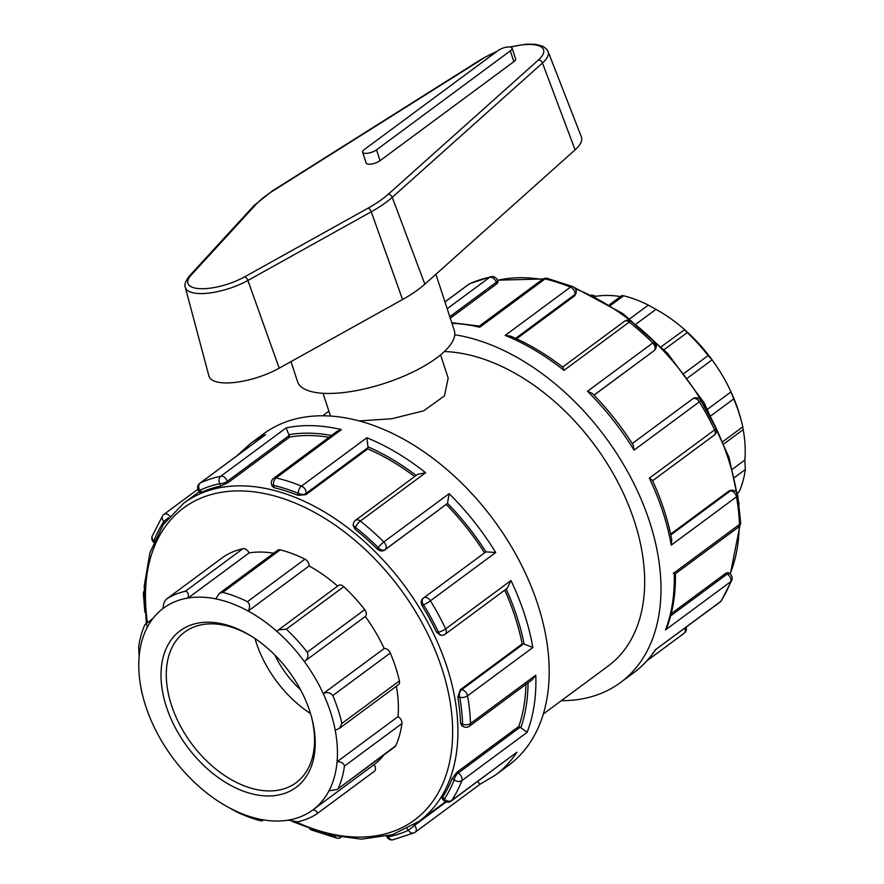 <?xml version="1.0" encoding="UTF-8"?>
<svg xmlns="http://www.w3.org/2000/svg" width="884" height="884" viewBox="0 0 884 884"><rect width="100%" height="100%" fill="white"/><g stroke="black" fill="none" stroke-linecap="round" stroke-linejoin="round"><path stroke-width="1.33" d="M575.086 149.86A46.52 16.133 -18.1 0 0 581.396 136.943L548.091 51.537A41.404 14.354 -18.1 0 1 542.478 63.018A3.746 2.763 -131.8 0 0 538.4 60.001L388.175 194.314A3.746 2.763 48.2 0 1 392.253 197.331L542.478 63.018L575.086 149.86L424.85 284.162A87.737 30.421 -18.1 0 1 402.563 299.532L279.2 368.175A46.52 16.133 -18.1 0 1 234.79 382.452A46.52 16.133 -18.1 0 1 208.911 376.02L185.331 287.433A41.404 14.354 -18.1 0 0 208.37 293.145A41.404 14.354 -18.1 0 0 247.896 280.449A3.746 1.713 -119.1 0 0 244.769 276.78A37.658 13.061 161.9 0 1 200.701 288.703A37.658 13.061 161.9 0 1 191.132 275.123L255.785 204.657A78.886 27.349 161.9 0 1 273.2 190.756L483.504 58.311A37.658 13.061 161.9 0 1 496.488 51.747M512.09 48.112L515.637 58.93A8.243 2.862 161.9 0 1 513.858 61.681L380.076 160.667A8.243 2.862 161.9 0 1 371.755 163.982A8.243 2.862 161.9 0 1 366.175 163.043L362.639 152.214A8.243 2.862 -18.1 0 0 368.219 153.153A8.243 2.862 -18.1 0 0 376.54 149.838L510.322 50.852A8.243 2.862 -18.1 0 0 512.09 48.112A8.243 2.862 -18.1 0 0 506.521 47.161A8.243 2.862 -18.1 0 0 498.189 50.476L364.407 149.462A8.243 2.862 -18.1 0 0 362.639 152.214M291.002 361.611L297.577 381.722A82.433 28.586 -18.1 0 0 325.544 393.402A82.433 28.586 -18.1 0 0 413.414 371.766A82.433 28.586 -18.1 0 0 454.299 330.506L435.911 274.272M337.279 789.412L394.982 746.726A5.624 3.646 -126.5 0 0 395.789 745.709L337.279 789.412L329.003 790.804A125.528 81.505 53.5 0 1 313.113 809.744C316.815 810.86 318.041 812.252 316.781 813.899A131.152 85.162 -126.5 0 1 297.709 821.844L288.073 820.175A125.528 81.505 53.5 0 1 260.504 819.324L262.216 820.838L260.393 820.683A131.152 85.162 -126.5 0 1 235.674 811.39L228.061 807.114A125.528 81.505 53.5 0 1 199.342 786.793A125.528 81.505 53.5 0 1 171.894 756.616A125.528 81.505 53.5 0 1 152.987 724.582A125.528 81.505 53.5 0 1 143.296 697.951L142.49 694.901A131.152 85.162 -126.5 0 1 141.186 689.63L141.02 687.962A125.528 81.505 53.5 0 1 139.153 656.447A125.528 81.505 53.5 0 1 147.23 627.375C146.843 623.994 146.048 623.154 144.821 624.833L153.065 618.314M144.821 624.833A131.152 85.162 -126.5 0 0 138.666 646.989L139.153 656.447M147.23 627.375A125.528 81.505 53.5 0 1 163.12 608.424C163.164 604.534 164.236 601.451 166.325 599.186L223.818 556.644A131.152 85.162 53.5 0 1 242.901 548.699L185.397 591.241C187.85 591.617 188.767 593.871 188.159 597.993L249.1 552.909A5.624 3.646 -126.5 0 0 242.901 548.699M223.586 556.821A5.624 3.646 53.5 0 1 223.696 556.732L166.325 599.186A131.152 85.162 -126.5 0 1 185.397 591.241M163.12 608.424A125.528 81.505 53.5 0 1 188.159 597.993A125.528 81.505 53.5 0 1 215.729 598.855L219.464 593.297L222.713 592.402L280.217 549.859A131.152 85.162 53.5 0 1 304.925 559.152L247.421 601.695C250.006 604.104 250.26 607.231 248.172 611.054L309.102 565.97A5.624 3.646 -126.5 0 0 304.925 559.152M140.81 686.835L141.02 687.962A125.528 81.505 53.5 0 0 143.296 697.951M260.504 819.324A125.528 81.505 53.5 0 1 228.061 807.114M288.073 820.175A125.528 81.505 53.5 0 0 313.113 809.744L374.054 764.66A5.624 3.646 53.5 0 1 374.396 771.268L316.781 813.899M338.285 788.252A131.152 85.162 -126.5 0 0 344.44 766.108L401.944 723.554A131.152 85.162 53.5 0 1 395.789 745.709M339.489 728.328L398.452 684.702A5.624 3.646 -126.5 0 0 399.413 680.912L341.909 723.455L339.489 728.328L335.213 730.217A125.528 81.505 53.5 0 1 337.08 761.721C341.39 761.676 343.843 763.135 344.44 766.108M396.363 686.249A125.528 81.505 53.5 0 1 398.01 716.637L337.08 761.721A125.528 81.505 53.5 0 1 329.003 790.804M374.396 771.268A5.624 3.646 53.5 0 1 374.286 771.356L317.002 813.733M737.698 493.15L739.179 491.637L737.632 492.775M341.909 723.455A131.152 85.162 -126.5 0 0 332.793 695.553L390.297 653.011A131.152 85.162 53.5 0 1 399.413 680.912M215.729 598.855A125.528 81.505 53.5 0 1 248.172 611.054A125.528 81.505 53.5 0 1 276.891 631.375A125.528 81.505 53.5 0 1 304.339 661.552L365.28 616.468A5.624 3.646 -126.5 0 0 364.705 609.651L307.212 652.193C308.781 655.84 307.82 658.956 304.339 661.552A125.528 81.505 53.5 0 1 323.246 693.597C327.235 691.863 330.417 692.515 332.793 695.553M365.28 616.468A125.528 81.505 53.5 0 1 384.175 648.502L323.246 693.597A125.528 81.505 53.5 0 1 335.213 730.217M398.01 716.637A5.624 3.646 53.5 0 1 401.944 723.554M742.98 428.508L742.814 426.828L723.178 441.359M734.626 477.404L745.334 469.481L744.847 460.023L732.538 469.128M745.334 469.481A131.152 85.162 53.5 0 1 739.179 491.637M307.212 652.193A131.152 85.162 -126.5 0 0 286.305 629.209L343.799 586.667A131.152 85.162 53.5 0 1 364.705 609.651M276.891 631.375L278.604 629.806L286.305 629.209M384.175 648.502A5.624 3.646 53.5 0 1 390.297 653.011M711.233 415.557L733.698 398.938L731.013 391.888A125.528 81.505 -126.5 0 0 712.106 359.854L708.106 355.578L684.205 373.258M664.149 349.644L687.199 332.594L684.658 329.677A125.528 81.505 -126.5 0 1 712.106 359.854L687.686 377.921M733.698 398.938A131.152 85.162 53.5 0 1 741.51 421.558L740.704 418.519A125.528 81.505 -126.5 0 0 731.013 391.888L707.741 409.104M741.51 421.558A131.152 85.162 53.5 0 1 742.814 426.828M247.421 601.695A131.152 85.162 -126.5 0 0 222.713 592.402M278.604 629.806L338.539 585.462A5.624 3.646 53.5 0 1 343.799 586.667M661.298 346.661L684.658 329.677A125.528 81.505 -126.5 0 0 655.939 309.356L648.326 305.079L629.872 318.726M655.939 309.356L636.37 323.831M610.557 305.444L623.607 295.775L621.784 295.632L609.441 304.759M623.607 295.775A131.152 85.162 53.5 0 1 648.326 305.079M687.199 332.594A131.152 85.162 53.5 0 1 708.106 355.578M384.109 754.77A125.528 81.505 53.5 0 1 374.054 764.66M309.102 565.97A125.528 81.505 53.5 0 1 337.644 586.125M744.847 460.023A125.528 81.505 -126.5 0 0 743.19 429.635M620.491 296.593A125.528 81.505 -126.5 0 0 595.926 296.295L591.672 294.969M219.464 593.297L277.675 550.235A5.624 3.646 53.5 0 1 280.217 549.859M595.926 296.295L595.275 296.781M249.1 552.909A125.528 81.505 53.5 0 1 273.653 553.207M440.575 354.882L448.177 378.12L444.453 395.91L423.624 410.839L391.833 418.729L359.213 420.928M209.729 622.226A97.428 63.261 -126.5 0 0 165.75 704.725A97.428 63.261 -126.5 0 0 262.924 795.733A97.428 63.261 -126.5 0 0 311.698 717.731A97.428 63.261 -126.5 0 0 251.365 636.193A97.428 63.261 -126.5 0 0 209.729 622.226M311.422 716.703A93.682 60.83 53.5 0 1 296.129 782.694A93.682 60.83 53.5 0 1 267.708 790.915A93.682 60.83 53.5 0 1 179.806 724.902A93.682 60.83 53.5 0 1 184.69 632.082A93.682 60.83 53.5 0 1 213.11 623.872A93.682 60.83 53.5 0 1 252.272 636.756M310.505 713.554A93.682 60.83 53.5 0 1 255.012 638.557M442.077 798.506L443.337 800.086L444.309 799.136L442.652 797.048L442.088 798.506M520.124 727.234L458.277 773.003L456.951 772.207L452.1 778.572L454.188 779.821A5.624 2.321 -59.3 0 1 458.277 773.003A5.624 3.646 53.5 0 1 461.835 780.627A206.094 133.827 -126.5 0 1 451.669 800.495A5.624 3.646 53.5 0 1 451.083 801.114L516.963 752.185L451.669 800.495A5.624 4.155 -146.6 0 1 444.309 799.136A200.469 130.169 53.5 0 0 454.188 779.821A5.624 3.956 21.1 0 0 461.835 780.627L527.118 732.317L520.853 727.731A5.624 3.646 -126.5 0 0 520.124 727.234L518.798 726.449A197.85 128.467 -126.5 0 0 525.914 684.393M407.159 828.717L408.397 830.275L414.596 825.336A5.624 3.646 53.5 0 1 415.171 832.253L415.171 832.253A5.624 3.646 53.5 0 1 414.751 832.496A5.624 4.232 65.1 0 1 414.187 832.827A5.624 5.624 0 0 0 415.171 832.253L480.001 784.285L477.692 781.434M386.639 836.286A5.624 1.945 -18.1 0 0 388.407 836.839A200.469 130.169 53.5 0 0 408.397 830.275A5.624 4.232 65.1 0 0 414.187 832.827L392.993 839.8A5.624 4.1 -101.8 0 1 388.407 836.839L388.109 835.921M452.1 778.572A197.85 128.467 53.5 0 1 442.652 797.048M201.519 491.449C199.618 492.885 199.596 493.184 201.442 492.355L199.784 490.266A5.624 4.232 -114.9 0 1 200.303 482.962L265.587 434.652A206.094 133.827 -126.5 0 0 250.238 443.746L263.52 433.911A206.094 133.827 53.5 0 1 326.041 415.845A206.094 133.827 53.5 0 1 519.427 561.064A206.094 133.827 53.5 0 1 508.687 765.268L495.394 775.091A206.094 133.827 -126.5 0 0 516.963 752.185M655.331 649.806L720.029 602.126A5.624 3.646 -126.5 0 0 720.615 601.507L655.331 649.806A206.094 133.827 53.5 0 1 633.762 672.724C642.226 666.448 649.475 658.823 655.53 649.839M683.697 633.508A5.624 3.646 -126.5 0 0 684.117 633.264L684.117 633.264A5.624 3.646 -126.5 0 0 684.691 628.281M720.029 602.126A5.624 5.624 0 0 0 721.377 600.7A5.624 4.155 -146.6 0 1 720.615 601.507A206.094 133.827 53.5 0 0 730.781 581.639A5.624 3.956 21.1 0 0 731.808 580.313A5.624 5.624 0 0 0 729.444 573.451A5.624 2.321 -59.3 0 0 727.223 574.014L670.658 615.861M454.752 334.749A206.094 133.827 53.5 0 1 636.16 488.233A206.094 133.827 53.5 0 1 620.48 682.547A206.094 133.827 53.5 0 1 561.329 700.681M463.194 726.515A5.624 2.321 -59.3 0 1 462.63 724.228L460.542 722.99L461.658 725.609L463.194 726.515A5.624 5.624 0 0 0 469.404 726.206L532.356 679.63L535.792 675.177L470.509 723.477A5.624 3.105 178 0 1 462.63 724.228A200.469 130.169 53.5 0 0 459.768 697.332A5.624 2.608 -9.9 0 0 467.57 695.819L532.853 647.519L524.135 644.104A5.624 3.646 -126.5 0 0 523.416 644.005L522.168 643.972A197.85 128.467 -126.5 0 0 504.742 590.147M457.802 697.266L459.768 697.332A5.624 3.801 -88.2 0 1 461.558 689.774L460.31 689.73L457.802 697.266A197.85 128.467 53.5 0 1 460.542 722.99M729.444 573.451L727.908 572.545L725.886 573.219L671.21 613.673M674.161 572.799A206.094 133.827 53.5 0 1 665.486 629.938L667.133 626.999C673.011 610.988 675.774 593.241 675.42 573.76L738.35 527.218A5.624 5.624 0 0 0 740.626 522.499L740.626 522.499A5.624 3.105 178 0 1 739.455 524.488L674.161 572.799C676.127 574.003 675.829 574.103 673.254 573.119M665.486 629.938L730.781 581.639A5.624 3.646 -126.5 0 0 727.223 574.014L725.886 573.219M652.602 480.741L714.195 435.171A5.624 3.646 -126.5 0 0 714.626 429.867L649.331 478.167L652.381 480.266C661.508 500.123 667.972 519.947 671.763 539.715L671.221 545.141L736.505 496.83A5.624 2.608 -9.9 0 0 737.687 494.83A5.624 5.624 0 0 0 732.317 490.178A5.624 3.801 -88.2 0 0 730.504 490.786L670.801 534.953M441.735 635.253A5.624 3.801 -88.2 0 1 438.475 632.182L436.508 632.126L440.409 635.22L441.735 635.253A5.624 5.624 0 0 0 445.249 634.159L507.261 588.28L510.963 580.545L445.68 628.856A5.624 3.646 53.5 0 1 445.249 634.159M523.416 644.005L461.558 689.774A5.624 3.646 53.5 0 1 467.57 695.819A206.094 133.827 -126.5 0 1 470.509 723.477A5.624 3.646 53.5 0 1 469.404 726.206M485.57 552.08L423.723 597.849A5.624 5.624 0 0 0 423.381 598.114L422.74 598.689C420.85 600.534 420.707 602.987 422.32 606.048L423.624 604.91A5.624 4.265 -130.9 0 1 423.381 598.114A5.624 4.265 -130.9 0 1 423.58 597.96A5.624 3.646 53.5 0 1 423.723 597.849A5.624 3.646 53.5 0 1 430.42 600.811A206.094 133.827 -126.5 0 1 445.68 628.856A5.624 1.227 154.5 0 1 438.475 632.182A200.469 130.169 53.5 0 0 423.624 604.91A5.624 0.564 -31.5 0 0 430.42 600.811L495.703 552.511L485.946 551.859A5.624 3.646 -126.5 0 0 485.57 552.08A5.624 3.646 -126.5 0 0 485.427 552.202L423.867 597.75M422.32 606.048A197.85 128.467 53.5 0 1 436.508 632.126M732.317 490.178L729.256 490.742L670.625 534.124M738.35 527.218A5.624 3.646 -126.5 0 0 739.455 524.488A206.094 133.827 53.5 0 0 736.505 496.83A5.624 3.646 -126.5 0 0 730.504 490.786L729.256 490.742M714.195 435.171A5.624 5.624 0 0 0 715.929 428.232A5.624 1.227 154.5 0 1 714.626 429.867A206.094 133.827 53.5 0 0 699.366 401.822A5.624 0.564 -31.5 0 0 700.802 400.441A5.624 5.624 0 0 0 692.669 398.861A5.624 3.646 -126.5 0 0 692.526 398.971L632.259 443.558L692.669 398.861A5.624 3.646 -126.5 0 1 699.366 401.822L634.071 450.133L633.242 445.105C621.364 426.364 607.728 409.137 592.324 393.424L587.484 391.281A206.094 133.827 53.5 0 1 634.071 450.133M384.396 550.246L385.225 549.516A5.624 4.265 -130.9 0 1 378.308 547.66L376.993 548.798C379.59 551.052 382.065 551.539 384.396 550.246L447.083 503.758A5.624 3.646 -126.5 0 0 447.503 503.294L449.116 493.659L383.822 541.958A5.624 3.646 53.5 0 1 385.225 549.516L447.083 503.758M383.822 541.958A5.624 0.995 134.7 0 0 378.308 547.66A200.469 130.169 53.5 0 0 355.456 527.328A5.624 1.624 -51.5 0 1 360.341 521.052L425.624 472.752L417.679 474.299L355.556 520.267A5.624 3.646 53.5 0 1 360.341 521.052A206.094 133.827 -126.5 0 1 383.822 541.958M355.158 529.35L355.456 527.328A5.624 3.591 -171.4 0 1 353.346 523.936L353.125 525.339L355.158 529.35A197.85 128.467 53.5 0 1 376.993 548.798M654.127 343.589A5.624 4.265 -130.9 0 1 654.37 350.373A5.624 4.265 -130.9 0 1 654.171 350.528A5.624 3.646 -126.5 0 0 652.768 342.97L587.484 391.281M515.604 338.373L575.042 294.394L574.843 295.687L576.191 292.626A5.624 3.591 -171.4 0 1 575.042 294.394A5.624 3.646 -126.5 0 0 570.478 287.101L505.184 335.412L510.422 336.097C528.389 343.71 545.892 354.097 562.931 367.247L563.992 370.374L629.286 322.063A206.094 133.827 53.5 0 1 652.768 342.97A5.624 0.995 134.7 0 1 654.646 342.13A5.624 5.624 0 0 1 654.37 350.373L653.707 350.937M593.949 395.093L653.541 351.103M624.502 321.279A5.624 3.646 -126.5 0 1 629.286 322.063A5.624 1.624 -51.5 0 1 631.342 321.4A5.624 5.624 0 0 0 624.502 321.279L562.655 367.037M305.897 494.675L306.096 493.382A5.624 3.591 -171.4 0 1 298.262 493.316L297.952 495.338L305.897 494.675L367.755 448.917L367.943 447.624A5.624 3.646 -126.5 0 0 367.998 446.862L366.816 437.779L301.532 486.089A5.624 3.646 53.5 0 1 306.096 493.382L367.943 447.624M301.532 486.089A5.624 2.939 112 0 0 298.262 493.316A200.469 130.169 53.5 0 0 273.532 485.36A5.624 3.381 -76.6 0 1 276.106 477.912L341.401 429.613L336.837 431.536L273.62 478.299A5.624 3.646 53.5 0 1 276.106 477.912A206.094 133.827 -126.5 0 1 301.532 486.089M274.305 487.747L273.532 485.36A5.624 1.945 161.9 0 1 271.62 484.565L272.206 486.333L274.305 487.747A197.85 128.467 53.5 0 1 297.952 495.338M576.191 292.626A5.624 5.624 0 0 0 572.744 286.571A5.624 2.939 112 0 0 570.478 287.101A206.094 133.827 53.5 0 0 545.052 278.924A5.624 3.381 -76.6 0 1 547.218 278.361A5.624 5.624 0 0 0 542.566 279.311L479.36 326.086L479.769 327.235L545.052 278.924A5.624 3.646 -126.5 0 0 542.566 279.311M227.84 482.797L227.343 481.283A5.624 1.945 161.9 0 1 219.773 483.703L220.547 486.078L227.84 482.797L289.687 437.039L289.201 435.525A5.624 3.646 -126.5 0 0 288.858 434.674L286.129 427.9L220.845 476.211A5.624 3.646 53.5 0 1 227.343 481.283L289.201 435.525M265.587 434.652L199.883 483.205A5.624 3.646 53.5 0 1 200.303 482.962A206.094 133.827 -126.5 0 1 220.845 476.211A5.624 4.1 78.2 0 0 219.773 483.703A200.469 130.169 53.5 0 0 199.784 490.266L198.823 491.217L200.071 492.797M201.442 492.355A197.85 128.467 53.5 0 1 220.547 486.078M449.779 316.704L496.289 282.294L496.786 283.808L498.068 282.184L497.493 280.427A5.624 1.945 161.9 0 1 496.289 282.294A5.624 3.646 -126.5 0 0 489.791 277.222L447.182 308.748M497.493 280.427A5.624 5.624 0 0 0 491.007 276.67A5.624 4.1 78.2 0 0 489.791 277.222A206.094 133.827 53.5 0 0 469.249 283.974A5.624 4.232 -114.9 0 1 469.813 283.631A5.624 5.624 0 0 0 468.829 284.217L444.939 301.886M168.413 517.726L163.883 521.405L164.733 522.488M169.783 516.112A5.624 3.646 53.5 0 0 163.971 514.344A5.624 3.646 53.5 0 0 163.385 514.963A5.624 4.155 33.4 0 0 162.623 515.77A5.624 4.155 33.4 0 0 163.883 521.405A200.469 130.169 53.5 0 0 153.993 540.721A5.624 3.956 -158.9 0 1 152.192 536.157A5.624 5.624 0 0 0 153.672 542.356M444.961 301.941L469.249 283.974A5.624 3.646 -126.5 0 0 468.829 284.217M154.291 540.898L153.993 540.721A5.624 2.321 120.7 0 0 153.938 541.704M144.026 591.131A5.624 5.624 0 0 0 143.374 593.971L143.374 593.971A5.624 3.105 -2 0 0 143.993 595.308M309.886 829.104A5.624 5.624 0 0 0 311.256 829.899A5.624 2.939 -68 0 1 310.56 829.358M335.003 836.386A5.624 3.381 103.4 0 0 336.782 838.109A5.624 5.624 0 0 0 340.948 837.468M653.342 351.257L594.015 395.159M574.843 295.687L516.554 338.815M496.786 283.808L450.276 318.218M456.951 772.207L518.798 726.449M460.31 689.73L522.168 643.972M484.543 552.843A197.85 128.467 -126.5 0 0 446.254 504.477M414.64 476.542A197.85 128.467 -126.5 0 0 367.755 448.917M329.047 437.293A197.85 128.467 -126.5 0 0 311.721 435.569A197.85 128.467 -126.5 0 0 289.687 437.039M444.376 351.523A185.485 120.445 53.5 0 1 618.049 482.52A185.485 120.445 53.5 0 1 608.214 665.984L543.317 714.007M300.549 689.752A74.941 48.664 53.5 0 1 274.869 655.044M497.261 51.173L482.598 58.477A3.746 2.066 57.8 0 1 483.504 58.311M510.587 47.095A37.658 13.061 161.9 0 1 538.4 60.001M482.598 58.477L272.294 190.933A3.746 2.066 57.8 0 1 273.2 190.756M272.294 190.933L254.117 205.464A3.746 2.995 42.5 0 1 255.785 204.657M254.117 205.464L189.463 275.93A3.746 2.995 42.5 0 1 191.132 275.123M279.2 368.175L247.896 280.449L371.258 211.795A3.746 1.713 -119.1 0 0 368.131 208.127L244.769 276.78M388.175 194.314A78.886 27.349 161.9 0 1 368.131 208.127M402.563 299.532L371.258 211.795A82.621 28.642 -18.1 0 0 392.253 197.331L424.85 284.162M513.858 61.681L510.322 50.852M380.076 160.667L376.54 149.838M446.144 801.987L414.596 825.336L414.11 824.728M341.401 429.613A206.094 133.827 -126.5 0 0 312.759 425.679A206.094 133.827 -126.5 0 0 286.129 427.9M425.624 472.752A206.094 133.827 -126.5 0 0 366.816 437.779M495.703 552.511A206.094 133.827 -126.5 0 0 449.116 493.659M532.853 647.519A206.094 133.827 -126.5 0 0 510.963 580.545M527.118 732.317A206.094 133.827 -126.5 0 0 535.792 675.177M649.331 478.167A206.094 133.827 53.5 0 1 671.221 545.141M505.184 335.412A206.094 133.827 53.5 0 1 563.992 370.374M451.956 323.334A206.094 133.827 53.5 0 1 479.769 327.235M528.024 682.835A200.469 130.169 53.5 0 1 520.853 727.731M506.178 589.076A200.469 130.169 53.5 0 1 524.135 644.104M447.503 503.294A200.469 130.169 53.5 0 1 485.946 551.859M367.998 446.862A200.469 130.169 53.5 0 1 416.143 475.437M288.858 434.674A200.469 130.169 53.5 0 1 331.478 435.492M575.396 288.792A197.85 128.467 53.5 0 1 728.228 458.663A197.85 128.467 53.5 0 1 736.56 492.322M739.201 526.444A197.85 128.467 53.5 0 1 730.096 573.904M497.471 280.339A197.85 128.467 53.5 0 1 525.008 277.775A197.85 128.467 53.5 0 1 542.334 279.488M292.328 821.501L327.5 834.662L361.446 839.159L392.496 834.673L419.016 821.358A197.85 128.467 -126.5 0 0 446.906 666.801A197.85 128.467 -126.5 0 0 243.686 485.913A197.85 128.467 -126.5 0 0 183.662 503.261L163.286 524.555L149.926 552.677L144.202 586.147L146.302 623.308M147.418 622.491A194.104 126.036 53.5 0 1 242.492 490.952A194.104 126.036 53.5 0 1 441.856 668.414A194.104 126.036 53.5 0 1 296.195 821.976M510.013 46.996L526.068 44.2L535.627 44.31L543.063 46.366L546.721 49.206L548.091 51.537M189.463 275.93C185.53 280.935 184.148 284.77 185.331 287.433M263.509 819.877L262.216 820.838M724.129 443.746L743.322 429.547M323.047 393.292L330.483 416.066M480.001 784.285L495.394 775.091M443.337 800.086A5.624 5.624 0 0 0 451.083 801.114M686.172 627.176A5.624 5.624 0 0 1 684.117 633.264L647.044 660.691M620.48 682.547L633.762 672.724M721.377 600.7L731.808 580.313M740.626 522.499L737.687 494.83M715.929 428.232L700.802 400.441M654.646 342.13L631.342 321.4M355.556 520.267A5.624 5.624 0 0 0 353.346 523.936M572.744 286.571L547.218 278.361M273.62 478.299A5.624 5.624 0 0 0 271.62 484.565M479.36 326.086L451.735 322.66M491.007 276.67L469.813 283.631M152.192 536.157L162.623 515.77A5.624 5.624 0 0 1 163.971 514.344L197.828 489.294M250.238 443.746L236.956 455.779M199.883 483.205A5.624 5.624 0 0 0 198.823 491.217M143.374 593.971L144.888 612.258M311.256 829.899L336.782 838.109M386.595 836.297A5.624 5.624 0 0 0 392.993 839.8M574.114 287.366L622.811 313.566L667.608 353.368L704.194 402.927L729.024 457.415L739.112 504.212M739.974 525.328L730.328 574.114M497.405 280.173L543.052 278.99M419.016 821.358L445.503 801.755M183.662 503.261L199.232 491.736M322.671 415.789L328.892 411.193"/></g></svg>
